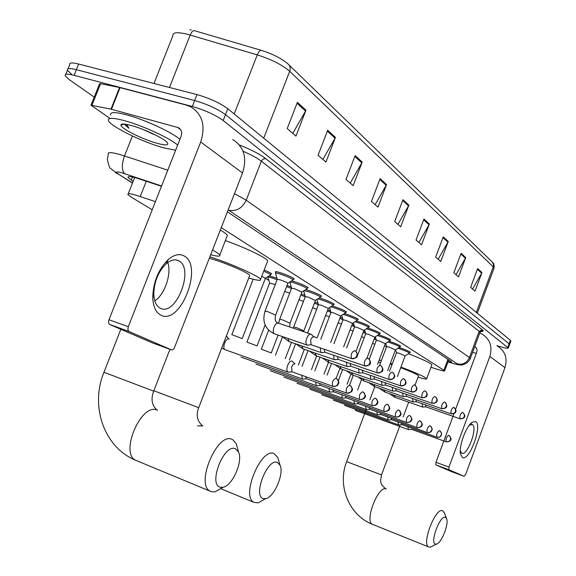 <?xml version="1.0" encoding="UTF-8"?>
<svg xmlns="http://www.w3.org/2000/svg" width="576" height="576" viewBox="0 0 576 576"><rect width="100%" height="100%" fill="white"/><g stroke="black" fill="none" stroke-linecap="round" stroke-linejoin="round"><path stroke-width="0.86" d="M275.868 272.405L275.371 271.937C275.22 271.368 276.955 271.649 280.577 272.772C287.813 275.256 292.356 277.301 294.214 278.899L293.436 279.173M291.629 280.872L294.941 281.801C301.997 284.227 306.41 286.207 308.182 287.726L307.426 287.978M305.762 289.584L308.664 290.426C315.554 292.802 319.846 294.718 321.53 296.165L320.803 296.395M319.255 297.929L321.797 298.685C328.522 301.003 332.69 302.861 334.31 304.243L333.598 304.452M332.158 305.914L334.368 306.583C340.942 308.858 345.002 310.651 346.543 311.976L345.852 312.163M344.513 313.567L346.414 314.158C352.843 316.382 356.796 318.125 358.272 319.385L357.602 319.565M356.342 320.911L357.97 321.415C364.255 323.597 368.107 325.296 369.526 326.498L368.878 326.664M367.697 327.953L369.065 328.392C375.214 330.53 378.972 332.179 380.333 333.331L379.699 333.482M378.59 334.728L379.728 335.088C385.747 337.19 389.412 338.789 390.722 339.898L390.103 340.034M389.059 341.237L389.981 341.532C395.87 343.591 399.449 345.146 400.709 346.212L400.104 346.342M399.125 347.494L399.845 347.731C405.619 349.747 409.111 351.266 410.328 352.289L409.738 352.404M264.168 270.036C268.531 271.836 271.037 273.125 271.685 273.902L270.929 274.162M269.165 275.818L276.941 278.287M286.999 285.458L291.254 286.992M301.205 293.947L304.942 295.322M314.784 302.076L318.038 303.307M327.766 309.866L330.581 310.954M340.2 317.347L342.605 318.29M352.109 324.526L354.139 325.339M363.535 331.423L365.22 332.114M374.501 338.054L375.869 338.623M155.405 201.643L137.066 195.509C130.32 193.5 127.274 193.19 127.937 194.58L131.112 197.028L152.194 209.794M430.956 367.265L437.652 369.389C442.368 370.858 444.715 371.326 444.694 370.786L221.292 227.693M265.392 278.302L268.855 280.397M161.446 186.278L137.218 178.265C130.486 176.314 127.44 176.083 128.074 177.566L133.164 181.346M94.219 97.121L69.199 79.603L65.232 75.852C64.541 73.85 67.493 73.67 74.095 75.326L192.326 106.474C205.006 110.189 215.294 114.876 223.2 120.535L508.313 347.947C508.061 348.696 504.893 348.12 498.809 346.226L496.836 345.593M68.069 68.803L69.71 64.714C69.048 62.64 72.014 62.41 78.624 64.03L196.999 94.594L194.666 100.526C207.346 104.227 217.627 108.929 225.511 114.638L509.076 343.8L509.53 344.65L509.076 343.8L225.511 114.638C217.627 108.929 207.346 104.227 194.666 100.526L76.363 69.674L194.666 100.526L192.326 106.474M65.815 74.405L67.471 70.286C66.794 68.242 69.754 68.04 76.363 69.674C69.754 68.04 66.794 68.242 67.471 70.286L71.417 74.081M448.092 361.649L451.663 361.944L450.929 361.274L227.448 211.846M191.203 29.988L189.886 29.7M261.295 50.35C272.376 53.856 281.016 58.162 287.215 63.274L287.957 63.922C290.16 65.678 290.743 68.126 289.699 71.273C282.355 64.908 271.548 59.45 257.278 54.878C258.602 51.725 259.942 50.213 261.295 50.35L194.422 30.672C192.931 30.485 191.527 31.946 190.195 35.05L185.918 33.905C176.846 31.932 172.512 32.501 172.922 35.618L153.958 83.477M196.999 94.594C209.686 98.258 219.96 102.982 227.815 108.742L510.372 340.286L510.818 341.15M448.258 241.474L440.77 261.468L435.679 257.062L443.254 236.858L448.258 241.474L447.941 242.15L442.98 237.586M465.732 257.602L458.546 276.862L453.838 272.779L461.102 253.325L465.732 257.602L465.43 258.25L460.836 254.023M481.946 272.549L475.034 291.132L470.664 287.345L477.641 268.582L481.946 272.549L481.651 273.182L477.389 269.258M386.554 184.55L377.986 207.122L371.441 201.456L380.124 178.618L386.554 184.55L386.194 185.314L379.807 179.438M362.174 162.065L353.174 185.652L346.003 179.438L355.133 155.563L362.174 162.065L361.8 162.864L354.802 156.42M335.434 137.39L325.951 162.086L318.067 155.254L327.679 130.241L335.434 137.39L335.03 138.226L327.334 131.141M305.957 110.196L295.949 136.109L287.222 128.563L297.389 102.29L305.957 110.196L305.539 111.074L297.022 103.241M429.365 224.042L421.546 244.829L416.03 240.055L423.943 219.038L429.365 224.042L429.034 224.748L423.655 219.802M408.866 205.135L400.694 226.778L394.69 221.587L402.97 199.699L408.866 205.135L408.521 205.87L402.674 200.484M397.93 224.388L408.521 205.87M418.874 242.51L429.034 224.748M292.788 133.38L305.539 111.074M322.906 159.444L335.03 138.226M350.23 183.096L361.8 162.864M375.134 204.653L386.194 185.314M472.594 289.015L481.651 273.182M456.034 274.68L465.43 258.25M438.178 259.222L447.941 242.15M175.608 150.271L163.382 147.766C142.574 142.07 110.866 126.59 108.511 120.758C107.309 117.569 112.644 117.54 124.51 120.672C142.524 125.51 170.078 138.226 177.653 145.073M122.904 124.466L122.234 124.085M110.758 115.114C109.584 111.866 114.934 111.787 126.814 114.883C144.835 119.671 172.354 132.437 179.892 139.378M131.566 125.582C145.008 129.19 165.6 139.212 167.587 143.035C168.739 145.411 165.175 145.483 156.902 143.244C142.834 139.421 121.392 128.786 120.917 125.302C120.686 123.53 124.229 123.624 131.566 125.582M124.078 124.07L128.902 128.29L126.864 124.459M142.963 129.442L153.929 134.482M124.805 124.142L128.902 128.29M160.906 315.173C155.952 312.602 153.238 306.85 152.762 297.922C153.072 282.29 158.256 269.482 168.314 259.495C174.139 254.628 179.381 253.426 184.039 255.888C203.839 265.608 180.475 325.757 160.906 315.173M178.783 260.827C175.025 258.89 170.827 259.87 166.183 263.772C158.17 271.735 154.037 281.938 153.792 294.372C154.13 301.183 156.146 305.712 159.826 307.958L160.286 308.196C175.918 316.858 194.746 268.675 178.848 260.87L178.783 260.827M109.555 118.13L90.986 105.221L110.959 109.145L119.578 87.516L186.199 105.055L190.678 106.769C202.478 114.192 205.819 125.928 200.7 141.984L128.297 326.707L127.85 329.594L128.923 331.474L109.512 324.41L108.583 322.949L108.691 320.558L181.008 136.534C182.311 132.444 181.433 129.485 178.366 127.649L110.959 109.145M91.073 104.998L99.504 83.902L100.57 83.7L119.578 87.516M232.697 139.543C244.022 146.707 247.306 157.86 242.539 173.016L174.089 348.588L172.807 349.783L171.583 349.906L128.923 331.474M171.583 349.906L153.007 343.138L109.634 324.468M167.782 262.498C171.814 273.794 164.866 294.343 154.8 300.881M220.457 487.267L223.049 487.267C232.474 485.813 243.216 461.254 238.543 452.002L235.238 448.639C223.718 443.686 207.857 485.05 220.457 487.267M222.343 487.678L215.23 491.76L211.666 491.782L210.161 491.184C195.178 484.646 217.037 432.425 231.79 439.236L232.855 439.718L236.304 443.88L237.434 447.97M212.609 250.027C216.648 252.245 219.038 253.886 219.773 254.966C220.68 256.586 217.678 256.529 210.766 254.786M220.356 230.105C224.352 232.402 226.699 234.137 227.398 235.318L226.915 236.57M263.527 498.65L265.68 498.65C274.162 497.383 284.364 473.566 280.058 465.199L277.301 462.391C267.192 457.978 252.432 496.757 263.527 498.65M263.851 499.673L258.156 502.841L253.958 502.366C240.71 496.649 260.964 447.451 273.953 453.535L277.718 457.416L278.611 460.375M249.53 275.954L249.768 275.342C248.868 273.211 229.046 264.384 215.114 259.978L209.405 258.278M209.959 256.86C230.486 263.383 259.38 276.278 260.582 279.346C261.331 280.951 257.371 280.526 248.717 278.057M225.346 240.624C245.095 247.522 266.573 257.818 267.718 260.813L267.329 261.828M435.528 544.097L436.399 544.097C441.41 543.485 449.302 523.512 446.522 518.522L445.385 517.356C439.985 514.8 429.494 543.247 435.528 544.097M432.317 546.142L430.366 547.121L428.659 546.926C421.337 543.982 435.55 507.168 442.591 510.725L444.377 512.921M391.997 364.666L390.103 364.075M380.52 362.858L378.497 361.836M379.181 360.022L381.377 360.576M390.377 363.348L392.256 363.982M384.437 346.032L386.604 346.543M418.464 375.912L418.543 375.71C417.046 374.299 411.106 371.635 400.723 367.704M400.954 367.092C416.016 372.809 424.598 376.675 426.694 378.691C426.91 379.454 424.015 378.943 418.003 377.165M408.442 353.758C422.338 359.136 430.157 362.808 431.885 364.766L431.755 365.112M294.962 363.852L292.14 361.13C290.556 360.734 289.051 362.167 287.626 365.443C286.517 368.77 286.603 370.98 287.878 372.074L289.051 372.139M294.862 363.816L293.191 364.378L291.607 366.941L292.01 371.822M301.572 375.228L302.465 379.03L303.545 379.094M305.59 376.654L306.497 378.792M306.547 378.799L302.825 379.159M261.785 276.228L265.399 278.28M263.7 271.253C267.746 272.923 270.072 274.126 270.67 274.838L270.31 275.098M246.946 342.007L269.611 283.039L275.234 284.566M267.955 277.294C267.826 276.811 269.359 277.078 272.57 278.086L277.099 279.706M315.547 382.01L316.382 385.668L317.383 385.726M319.478 383.414L320.328 385.438M320.371 385.445L316.714 385.79M284.695 291.456L289.67 293.17M328.889 388.49L329.681 392.011L330.61 392.069M332.741 389.866L333.54 391.788M333.583 391.795L329.99 392.126M286.546 286.625L291.492 288.418M298.987 299.758L303.466 301.406M341.654 394.69L342.396 398.081L343.26 398.131M345.427 396.036L346.183 397.858M346.219 397.872L342.691 398.189M300.773 295.085L305.244 296.755M353.873 400.615L354.571 403.884L355.378 403.942M357.566 401.94L358.279 403.675M358.315 403.682L354.845 403.985M312.624 307.742L316.663 309.298M314.359 303.185L318.398 304.74M365.58 406.296L366.235 409.45L366.991 409.5M369.202 407.592L369.871 409.248M369.907 409.255L366.494 409.543M325.663 315.403L329.299 316.865M327.355 310.961L330.991 312.386M376.812 411.739L377.424 414.792L378.13 414.835M380.354 413.014L380.988 414.59M381.024 414.598L377.669 414.878M338.141 322.762L341.402 324.13M339.79 318.413L343.015 319.702M387.583 416.966L388.166 419.911L388.822 419.962M391.061 418.219L391.694 419.731L388.397 419.998M350.1 329.832L353.016 331.114M351.713 325.57L354.55 326.729M397.937 421.978L398.484 424.836L399.103 424.879M401.35 423.209L401.918 424.649M401.947 424.656L398.7 424.908M361.57 336.629L364.154 337.838M363.146 332.446L365.623 333.482M407.887 426.802L408.398 429.566L408.982 429.61M449.316 435.658C451.102 438.199 451.562 439.546 450.713 439.711C449.561 440.086 452.794 440.647 446.494 441.914L448.891 441.59L450.518 439.682L450.461 437.047L448.625 435.305C446.472 436.745 445.658 438.912 446.184 441.814L411.775 429.386M372.571 343.174L374.774 344.405M374.119 339.062L376.272 339.977M265.082 310.997L277.243 279.331L280.166 279.835C284.227 281.232 286.783 282.377 287.842 283.255L287.791 283.392M313.87 336.845L311.105 334.217C309.586 333.749 308.124 335.124 306.72 338.35C305.618 341.69 305.698 343.908 306.958 345.017L308.11 345.06M275.508 273.326C275.364 272.801 276.991 273.067 280.39 274.126C287.172 276.451 291.434 278.366 293.177 279.857L292.802 280.13M313.805 336.823L312.192 337.32L310.651 339.818L311.112 344.743M279.734 319.126L291.593 288.158L294.502 288.677L301.903 292.111M289.894 282.29C289.771 281.786 291.384 282.06 294.754 283.118C301.363 285.394 305.503 287.244 307.166 288.662L306.821 288.914M324.086 349.193L324.965 352.231M320.177 347.854L320.904 352.498L321.977 352.548M324.684 352.138L364.99 365.983M293.731 326.902L305.302 296.597L308.203 297.13L315.403 300.449M304.128 290.621L308.477 291.715C314.935 293.94 318.953 295.733 320.537 297.086L320.22 297.317M337.37 356.501L338.191 359.395M333.54 355.19L334.224 359.647L335.218 359.698M337.932 359.302L377.496 372.931M307.62 333.036L318.427 304.668L321.314 305.215L328.313 308.434M317.736 298.894L321.61 299.93C327.91 302.112 331.819 303.847 333.338 305.136L333.036 305.352M350.064 363.492L350.842 366.235M346.32 362.196L346.954 366.48L347.875 366.53M350.597 366.149L389.448 379.57M320.81 339.199L330.998 312.401L333.864 312.962L340.682 316.073M330.718 306.835L334.181 307.807C340.337 309.938 344.146 311.623 345.593 312.854L345.319 313.056M362.218 370.166L362.945 372.78M358.546 368.899L359.143 373.018L360 373.068M362.722 372.708L400.874 385.92M333.994 343.678L343.044 319.81L345.895 320.386L352.534 323.402M343.13 314.453L346.226 315.346C352.246 317.441 355.954 319.075 357.343 320.249L357.084 320.436M373.846 376.567L374.537 379.051M370.253 375.314L370.814 379.282L371.614 379.332M374.328 378.979L411.811 392.004M346.637 347.969L354.6 326.916L357.437 327.506L363.91 330.43M355.01 321.761L357.782 322.589C363.672 324.634 367.286 326.218 368.618 327.348L368.374 327.521M385.006 382.694L385.654 385.063M381.478 381.47L382.003 385.286L382.752 385.33M357.761 354.773L365.702 333.742L368.518 334.339L374.832 337.183M366.401 328.781L368.878 329.53C374.645 331.538 378.166 333.079 379.44 334.159L379.217 334.325M395.705 388.57L396.317 390.838M392.249 387.367L392.738 391.054L393.437 391.097M396.137 390.773L432.353 403.409M369.245 359.215L376.366 340.301L379.166 340.906L385.322 343.67M377.338 335.527L379.541 336.211C385.178 338.177 388.62 339.674 389.844 340.711L389.635 340.862M405.979 394.207L406.562 396.374L403.711 396.626M402.588 393.026L403.279 396.662M406.39 396.317L442.008 408.773M379.67 365.119L386.626 346.608L389.405 347.227L395.417 349.913M387.835 342.014L389.794 342.626C395.316 344.556 398.671 346.018 399.852 347.011L399.658 347.155M415.858 399.629L416.405 401.702L413.575 401.947M412.531 398.462L413.172 401.976M389.534 371.232L396.497 352.685L399.262 353.304L405.137 355.918M397.93 348.257L399.658 348.804C405.065 350.698 408.341 352.123 409.486 353.074L409.306 353.21M425.354 404.842L425.88 406.822L423.072 407.059M422.086 403.697L422.698 407.088M425.722 406.771L460.188 418.867M462.384 457.502L460.44 453.902C458.791 445.788 466.243 425.887 472.284 422.215L475.61 421.618C482.911 424.8 469.332 461.678 462.384 457.502M460.267 450.778L461.729 453.19C467.287 456.602 478.181 427.075 472.327 424.512L469.253 425.282M479.75 333.029L482.076 334.08C490.068 339.257 492.66 346.709 489.845 356.422L448.97 467.093L448.87 469.714L435.874 464.89L435.982 462.29L453.974 413.683M497.39 346.025C505.152 351.058 507.679 358.265 504.972 367.639L465.667 474.408L464.155 476.316L448.87 469.714M464.155 476.316L451.541 471.636L435.902 464.897L448.841 469.699M455.602 409.291L476.755 352.166C477.461 349.704 476.798 347.832 474.746 346.543L475.834 347.357M476.287 353.412L472.637 352.224M472.327 424.512L471.758 424.31M146.275 181.224L140.242 196.531M447.97 359.294L443.938 370.138M132.487 177.026L131.256 180.151M161.568 185.969L122.537 173.002C116.1 171.238 114.833 171.684 118.75 174.341L132.538 182.952M115.164 172.339L117.878 174.031L110.815 168.617C109.692 168.307 108.54 165.218 107.359 159.336L108.302 154.066C107.431 151.97 111.42 152.158 120.254 154.642L124.488 155.959L132.408 135.986M132.458 183.132L118.75 174.341M239.342 144.922C251.222 149.71 260.021 154.274 265.745 158.623L482.227 329.738C483.876 331.092 483.379 331.632 480.737 331.373M223.2 120.535L227.815 108.742M74.095 75.326L78.624 64.03M507.78 347.314L510.372 340.286M234.504 193.687L246.218 200.182L261.338 161.179C257.342 158.134 251.23 154.8 243.007 151.193M124.639 173.664C121.63 170.352 121.579 164.455 124.488 155.959L167.767 170.194M448.006 361.872L452.88 363.391C456.962 364.615 458.402 364.766 457.2 363.838L228.722 210.247C236.405 211.637 242.237 208.282 246.218 200.182L469.44 357.545L479.153 331.33L261.338 161.179L263.174 159.019L265.745 158.623M457.2 363.838C462.751 365.054 466.826 362.952 469.44 357.545L470.239 358.704M479.894 332.64L479.153 331.33L482.227 329.738M228.722 210.247L228.204 209.916M453.751 363.686L452.88 363.391M234.202 113.969L257.278 54.878L190.195 35.05L169.474 87.487M289.138 65.059L492.408 262.181L493.488 264.355L493.25 266.868L289.699 71.273L263.729 138.168M493.884 268.567L493.25 266.868L476.345 312.408M242.539 173.016L200.7 141.984M180.626 129.658L177.437 127.31M120.082 87.631L111.463 109.267M108.965 319.723L128.297 326.707M100.57 83.7L92.038 105.062M153.677 391.118L103.961 372.276L120.83 329.285M157.63 410.256L157.061 410.033C141.12 402.79 119.52 453.262 135.684 460.282L137.102 460.872M198.713 407.686L153.821 390.751M203.018 425.873L197.518 425.844M400.226 424.793L381.514 474.919L346.63 461.65C337.111 485.424 348.754 515.124 372.341 524.282L372.895 524.506M386.345 488.966L386.165 488.902C378.403 485.078 364.306 521.05 372.341 524.282L428.659 546.926M291.78 371.736L333.18 386.453C335.398 386.784 337.018 385.834 338.062 383.616C338.767 381.089 338.04 379.303 335.894 378.274C332.798 379.836 331.762 382.522 332.791 386.323L333.079 386.424M336.701 378.677C338.839 381.37 339.451 382.939 338.53 383.393C337.406 384.538 339.509 385.733 333.18 386.453L332.842 386.352M229.248 339.019L229.082 338.954C225.85 337.543 221.81 348.264 225.043 349.682L225.468 349.834M306.288 378.706L346.932 393.185C349.099 393.509 350.69 392.587 351.713 390.42C352.39 387.95 351.677 386.208 349.574 385.193C346.601 386.748 345.593 389.369 346.55 393.055L346.817 393.149M350.366 385.589C352.505 388.526 353.081 390.11 352.109 390.341C350.971 390.521 354.485 391.637 346.932 393.185L346.594 393.084M231.826 334.634L242.186 338.609M302.465 379.03L240.948 357.084M320.134 385.358L360.043 399.6L362.815 399.182L364.723 396.907C365.386 394.495 364.687 392.789 362.614 391.788C359.755 393.336 358.776 395.892 359.669 399.478L359.921 399.564M363.398 392.184C365.486 395.093 366.055 396.641 365.09 396.828C363.996 397.015 367.373 398.138 360.043 399.6L359.712 399.499M246.917 342.072L257.047 345.946M316.382 385.668L255.902 364.054M333.36 391.716L372.564 405.727L375.278 405.324L377.15 403.106C377.798 400.738 377.1 399.067 375.07 398.088C372.319 399.622 371.362 402.127 372.197 405.605L372.427 405.684M375.84 398.477C377.892 401.321 378.439 402.862 377.474 403.099C376.366 403.25 379.793 404.251 372.564 405.727L372.24 405.626M261.353 349.186L271.267 352.973M329.681 392.011L270.209 370.721M346.01 397.793L384.53 411.581L387.194 411.192L389.023 409.025C389.65 406.714 388.966 405.072 386.971 404.114C384.322 405.634 383.393 408.082 384.17 411.466L384.386 411.538M387.727 404.496C389.736 407.268 390.269 408.773 389.333 409.003C388.224 409.198 391.594 410.148 384.53 411.581L384.206 411.487M342.396 398.081L283.91 377.1M358.121 403.61L395.971 417.182L398.592 416.808L400.385 414.684C400.997 412.423 400.32 410.818 398.362 409.874C395.806 411.379 394.898 413.777 395.626 417.074L395.827 417.139M399.103 410.249C401.09 413.114 401.602 414.619 400.637 414.756C399.298 415.21 403.078 415.692 395.971 417.182L395.662 417.089M354.571 403.884L297.029 383.22M369.72 409.19L406.937 422.554L409.507 422.186L411.264 420.113C411.862 417.895 411.192 416.318 409.262 415.39C406.8 416.887 405.914 419.234 406.591 422.438L406.778 422.503M409.997 415.764C411.89 418.32 412.416 419.71 411.574 419.94C410.652 420.113 413.402 421.452 406.937 422.554L406.627 422.46M346.63 461.65L366.235 409.457L309.622 389.088M380.851 414.533L417.442 427.694L419.962 427.334L421.69 425.304C422.266 423.137 421.61 421.596 419.717 420.682C417.341 422.158 416.47 424.462 417.11 427.586L417.283 427.644M420.437 421.049C422.294 423.547 422.813 424.901 421.999 425.095C421.085 425.282 423.806 426.593 417.442 427.694L417.139 427.601M377.424 414.792L321.703 394.718M391.536 419.666L427.522 432.626L429.998 432.281L431.69 430.294C432.259 428.162 431.611 426.65 429.739 425.75C427.442 427.219 426.593 429.473 427.19 432.518L427.356 432.576M430.459 426.118C433.699 430.301 431.474 429.077 431.849 430.474C431.302 432.007 429.862 432.72 427.522 432.626L427.226 432.533M388.166 419.911L333.317 400.126M401.796 424.598L437.544 437.429L439.942 436.831L441.41 434.7L441.238 432.396L439.373 430.625C437.148 432.079 436.32 434.29 436.874 437.256L437.026 437.314M440.078 430.978L441.511 432.842L441.274 435.614L439.603 437.177L436.903 437.27M398.484 424.836L344.477 405.331M408.398 429.566L355.219 410.335M310.81 344.635L351.677 358.646C353.952 359.093 355.637 358.171 356.738 355.882C357.422 353.39 356.702 351.648 354.564 350.654C351.554 352.145 350.546 354.787 351.547 358.596L351.886 358.704M355.536 351.166C357.559 353.873 358.056 355.522 357.026 356.126C357.833 357.106 356.047 357.948 351.677 358.646L351.562 358.61M310.68 334.073L278.302 323.078C276.746 322.798 275.306 324.166 273.996 327.19C272.909 330.494 273.024 332.698 274.342 333.814C265.082 329.263 261.986 321.689 265.039 311.098L267.926 311.731L275.616 315.151M306.958 345.017L274.766 333.958M368.582 358.632C370.498 361.404 371.023 362.902 370.152 363.125C370.829 364.442 369.05 365.378 364.802 365.933C367.034 366.372 368.69 365.479 369.763 363.247C370.433 360.814 369.72 359.107 367.625 358.128C364.73 359.604 363.751 362.196 364.68 365.89L364.694 365.897M278.64 323.215L279.698 319.219L282.564 319.867L290.038 323.179M287.834 338.443L289.26 341.597M381.024 365.753C382.882 368.417 383.4 369.85 382.579 370.051C383.206 371.434 381.456 372.377 377.33 372.888C379.526 373.327 381.146 372.449 382.19 370.267C382.838 367.891 382.14 366.221 380.081 365.256C377.302 366.725 376.344 369.259 377.215 372.845L377.23 372.852M293.285 328.176L293.702 326.988L296.561 327.643L303.818 330.847M301.759 345.902L303.098 348.898M392.911 372.557C394.769 375.365 395.258 376.826 394.38 376.949C393.17 377.1 396.943 378.151 389.304 379.534C391.457 379.966 393.041 379.116 394.063 376.978C394.697 374.652 394.006 373.018 391.982 372.067C389.304 373.529 388.375 376.006 389.189 379.49L389.196 379.498M313.358 336.348L316.447 337.716M315.086 353.038L316.346 355.882M404.28 379.066C406.116 381.917 406.577 383.4 405.67 383.501C404.23 383.904 408.362 384.487 400.752 385.884C402.862 386.316 404.417 385.481 405.418 383.393C406.037 381.118 405.353 379.512 403.366 378.583C400.788 380.038 399.874 382.457 400.637 385.848L400.644 385.855M327.838 359.856L329.026 362.563M415.159 385.294C416.909 387.763 417.384 389.124 416.599 389.383C415.634 389.462 418.63 390.982 411.703 391.968C413.784 392.393 415.31 391.579 416.282 389.534C416.887 387.302 416.21 385.733 414.259 384.818C411.775 386.258 410.882 388.634 411.595 391.932L411.602 391.932M340.063 366.394L341.179 368.971M425.585 391.262C427.291 393.689 427.766 395.014 427.003 395.244C426.103 395.28 428.911 396.893 422.208 397.8L424.865 397.526L426.694 395.417C427.284 393.235 426.622 391.694 424.699 390.794C422.302 392.227 421.43 394.546 422.093 397.757L422.302 397.822M351.785 372.658L352.843 375.113M435.586 396.986C437.256 399.37 437.717 400.666 436.968 400.889C436.111 400.831 438.991 402.322 432.274 403.387L434.88 403.128L436.68 401.062C437.256 398.923 436.601 397.411 434.714 396.526C432.389 397.944 431.539 400.219 432.166 403.344L432.173 403.351M363.031 378.67L364.032 381.017M445.183 402.48C446.868 405.108 447.293 406.469 446.465 406.555C445.14 406.915 448.92 407.498 441.936 408.751L444.499 408.499L446.263 406.476C446.825 404.381 446.177 402.898 444.319 402.019C442.08 403.43 441.245 405.662 441.828 408.708L441.835 408.715M373.838 384.444L374.789 386.683L369.857 399.823M454.399 407.758C456.048 410.27 456.473 411.602 455.659 411.739C454.435 412.07 457.949 412.747 451.217 413.899L453.737 413.662L455.472 411.682L455.414 409.039L453.55 407.304C451.382 408.701 450.569 410.89 451.116 413.863L451.274 413.921M384.235 389.995L385.128 392.134M463.262 412.826C464.875 415.26 465.293 416.556 464.508 416.714C463.327 417.024 466.733 417.722 460.138 418.853L462.622 418.622L464.321 416.678L464.256 414.086L462.427 412.387C460.325 413.77 459.526 415.915 460.037 418.817L460.044 418.824M394.229 395.33L395.086 397.382M504.972 367.639L489.845 356.422M476.258 347.868L474.682 346.709M435.982 462.29L448.97 467.093M134.669 177.545L128.254 193.781M448.769 359.827L444.694 370.786M128.419 176.681L128.074 177.566M508.313 347.947L510.898 340.934M447.998 361.901L453.01 363.456C459.914 365.35 457.574 364.586 461.045 364.961C461.282 365.494 463.306 364.788 467.122 362.837C469.62 360.05 470.693 358.582 470.34 358.43L480.017 332.309C481.536 330.854 482.299 330.451 482.299 331.106L479.246 331.121M492.61 262.411C493.848 263.218 494.33 265.111 494.057 268.106L477.324 313.2M123.89 124.056L120.917 125.302M153.792 294.372L152.762 297.922M166.183 263.772L168.314 259.495M180.022 128.873L178.366 127.649M128.801 331.409L109.512 324.41M178.848 260.87L175.882 259.898M103.946 372.326C89.986 405.713 103.738 447.242 135.684 460.282L210.161 491.184M238.543 452.002L236.304 443.88M223.049 487.267L215.23 491.76M219.773 254.966L227.398 235.318M169.942 349.308L153.662 391.169C150.761 399.082 151.848 405.353 156.917 409.982M280.058 465.199L277.718 457.416M265.68 498.65L258.156 502.841M260.582 279.346L267.718 260.813M221.011 488.786L253.958 502.366M249.768 275.342L198.698 407.722C195.89 414.886 197.071 420.833 202.226 425.563M446.522 518.522L444.154 512.345M436.399 544.097L430.366 547.121M426.694 378.691L431.885 364.766M381.514 474.919C380.786 480.233 378.821 483.3 385.582 488.65M418.543 375.71L415.008 385.186M408.672 402.156L403.157 416.938M287.878 372.074L225.043 349.682L221.746 347.983M228.607 338.76L226.397 335.916M292.039 371.837L288.266 372.218M253.174 279.259L231.854 334.562M265.45 278.15L242.215 338.537M265.457 278.165L270.677 274.86M270.67 274.838L271.202 273.449M269.59 282.967L267.97 277.315M268.042 277.085L268.315 276.35M265.097 324.972L257.076 345.881M268.625 330.221L261.374 349.128M278.1 335.102L271.289 352.915M282.42 337.054L275.458 355.262M291.499 342.367L285.257 358.711M295.574 343.771L289.332 360.144M304.337 349.322L298.354 365.047M308.045 350.604L302.054 366.35M316.656 355.99L311.465 369.67M320.026 357.156L314.827 370.85M328.493 362.39L324.05 374.098M331.546 363.434L327.103 375.178M339.883 368.474L336.139 378.367M342.626 369.475L338.378 380.707M350.856 374.278L347.076 384.307M353.29 375.271L349.553 385.178M374.854 344.311L369.209 359.186M361.433 379.836L357.602 390.017M411.797 429.394L408.607 429.638M277.222 279.259L275.522 273.348M275.602 273.089L276.149 271.663M277.517 322.747C275.213 321.797 274.586 319.226 275.652 315.05L287.842 283.255M287.849 283.27L293.184 279.886M311.076 344.736L307.325 345.146M293.177 279.857L293.724 278.431M320.904 352.498L288.857 341.46L281.88 336.406M291.571 288.094L289.908 282.312M289.62 326.938L290.066 323.086L301.954 291.989L307.174 288.691M324.929 352.231L321.25 352.627M307.166 288.662L307.699 287.273M334.224 359.647L302.731 348.768L295.956 343.908M305.287 296.532L303.667 290.916M303.566 331.661L315.446 300.341L320.551 297.101M338.162 359.388L334.548 359.762M320.537 297.086L321.062 295.718M346.954 366.48L316.001 355.759L309.42 351.079M318.413 304.61L316.908 299.419M333.346 305.158L328.356 308.333L317.095 337.939M350.813 366.228L347.256 366.588M333.338 305.136L333.842 303.804M359.143 373.018L328.702 362.455L322.301 357.941M330.984 312.35L329.587 307.548M345.6 312.869L340.718 315.986L330.646 342.54M362.923 372.78L359.424 373.126M345.593 312.854L346.09 311.551M370.814 379.282L340.877 368.863L334.656 364.514M343.03 319.759L341.741 315.331M357.826 318.974L357.343 320.249L352.57 323.316L343.627 346.946M374.515 379.051L371.081 379.382M382.003 385.286L352.555 375.019L346.5 370.822M354.593 326.873L353.398 322.79M363.938 330.343L355.954 351.504M363.946 330.358L368.626 327.362M385.639 385.063L382.255 385.38M368.618 327.348L369.086 326.102M422.093 397.757L385.459 384.998M392.738 391.054L363.773 380.923L357.869 376.87M365.688 333.706L364.586 329.94M379.447 334.174L374.861 337.111L367.013 357.919M396.302 390.83L392.976 391.133M379.44 334.159L379.901 332.942M403.056 396.583L374.544 386.597L368.791 382.68M376.358 340.265L375.336 336.809M385.351 343.598L377.539 364.392M385.358 343.606L389.851 340.726M389.844 340.711L390.298 339.516M412.963 401.904L384.898 392.054L379.296 388.26M386.618 346.579L385.675 343.397M399.859 347.026L395.446 349.848L387.662 370.591M399.852 347.011L400.291 345.845M451.116 413.863L416.246 401.645M422.496 407.016L394.862 397.303L389.398 393.631M396.49 352.656L395.626 349.74M409.918 351.929L409.486 353.074L405.158 355.86L397.411 376.538M460.26 451.44L460.44 453.902M469.634 424.994L472.284 422.215"/></g></svg>
